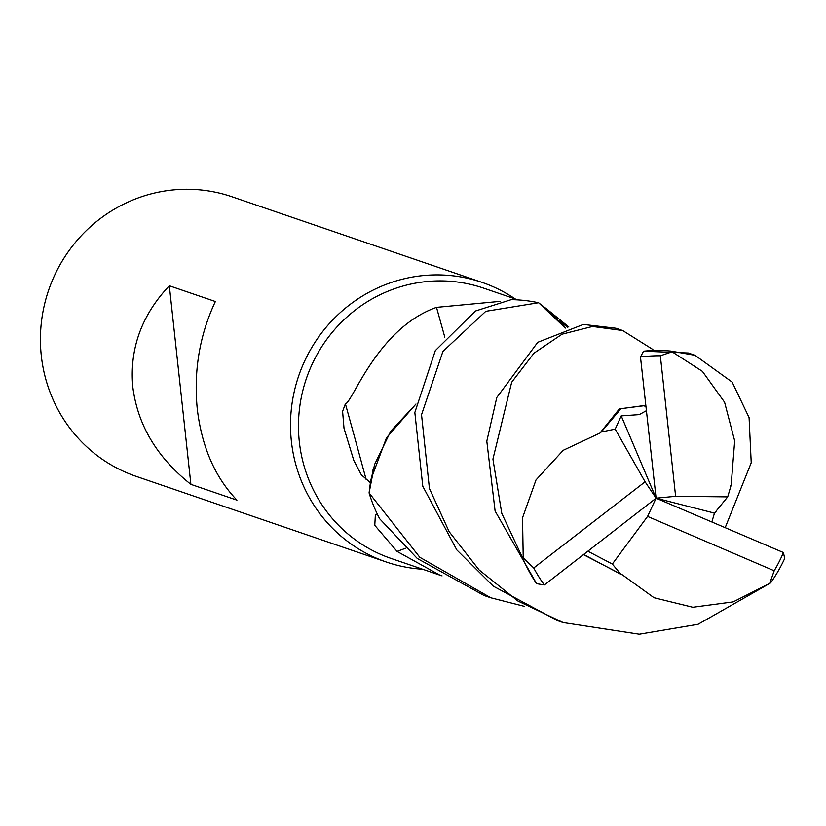 <?xml version="1.0" encoding="UTF-8"?>
<svg xmlns="http://www.w3.org/2000/svg" width="826" height="826" viewBox="0 0 826 826"><rect width="100%" height="100%" fill="white"/><g stroke="black" fill="none" stroke-linecap="round" stroke-linejoin="round"><path stroke-width="1.24" d="M373.022 469.746L369.119 492.616L370.729 479.989L386.506 437.759L415.974 404.028M515.176 298.929A147.782 143.208 108.9 0 0 482.074 282.389A147.782 143.208 108.9 0 0 291.392 441.301A147.782 143.208 108.9 0 0 386.341 562.031A147.782 143.208 108.9 0 0 422.623 569.248M518.026 299.91L483.644 288.14A142.857 138.427 108.9 0 0 299.322 441.745A142.857 138.427 108.9 0 0 391.101 558.448L439.824 575.133L397.058 551.407L374.777 525.346L375.365 514.691L377.554 514.608M482.074 282.389L231.982 196.764A147.782 143.208 108.9 0 0 41.3 355.676A147.782 143.208 108.9 0 0 136.249 476.395L386.341 562.031M169.32 285.755L215.369 301.521C199.582 335.129 193.552 370.977 197.28 409.076C201.812 446.949 215.028 477.304 236.948 500.143L190.899 484.377C156.961 457.418 137.601 424.967 132.821 387.002C129.352 348.995 141.514 315.243 169.32 285.755L190.899 484.377M442.055 575.877L439.824 575.133M370.296 482.601L361.334 474.816L353.786 460.402L344.008 428.26L342.594 411.379L345.392 403.831C352.289 402.985 377.337 328.211 436.5 307.365L500.174 301.366M405.597 548.257A2500.756 1181.892 -48.8 0 0 397.058 551.407M550.23 311.846L568.856 327.024M587.854 551.2L612.334 564.055L647.584 516.415L774.199 570.776L769.698 583.383L770.575 582.939L698.073 624.28L639.283 634.213L563.105 622.546L517.943 601.049L479.173 570.002L449.127 531.655L429.437 488.558L421.528 414.724L442.922 351.432L485.781 311.319L538.542 302.75L548.64 310.462L565.345 328.046M444.811 337.204A2500.756 162.918 70.6 0 0 436.5 307.365M366.186 479.689A2546.589 165.902 70.6 0 0 345.392 403.831M415.963 404.079L390.781 431.131L374.529 464.573L390.75 431.172L415.963 404.079M538.81 302.925L565.335 328.056M731.433 481.61L734.686 440.908L724.588 402.231L702.389 371.349L671.001 351.102L695.017 355.294L732.156 382.097L749.079 417.595L751.226 462.766L725.187 527.68M524.52 606.398L490.768 597.776L419.804 557.292L369.098 492.946A147.782 143.208 108.9 0 0 379.661 518.769L417.275 558.469L484.077 595.494L490.768 597.776M643.557 405.628L619.335 408.953L599.944 433.072L563.218 450.315L536.002 479.958L522.528 517.799L523.25 559.316L501.764 513.328L492.926 459.101L511.676 382.221L533.957 353.198L562.083 334.179L592.531 326.466L622.68 330.534L615.99 328.242L583.362 324.432L537.736 342.315L496.787 397.512L486.803 441.177L495.104 511.046L536.601 583.672L544.365 584.984L656.092 498.181L621.224 415.891L615.184 429.138L601.297 431.946L620.997 408.653L643.908 405.752L645.963 406.588M523.25 559.316A147.782 143.208 108.9 0 0 536.601 583.672M538.542 302.75A147.782 143.208 108.9 0 0 511.263 299.642L475.415 311.02L435.312 350.627L414.838 412.504L422.778 486.277L456.799 549.909L493.359 586.212L557.653 620.687M770.575 582.939A147.782 143.208 108.9 0 0 784.7 558.49L783.43 552.542L656.092 498.181L645.085 481.806L533.73 567.978L523.57 558.262M695.017 355.294L688.316 353.001L643.516 351.195L640.48 357.018L656.092 498.181L675.616 496.312L727.696 496.87L731.671 483.355L731.309 480.835M646.417 410.667L639.231 414.631L621.224 415.891M622.68 330.534L652.87 349.491M601.297 431.946L599.304 433.629M583.424 554.638L622.484 574.917L654.027 597.725L692.818 607.265L733.178 601.886L769.698 583.393M612.334 564.055L620.873 574.287L583.631 554.483M620.873 574.287L623.269 575.206M711.857 521.98L714.48 513.122L727.696 496.87M716.08 511.366L714.139 513.751M369.098 492.946L374.529 464.573M615.184 429.138L645.085 481.806M647.584 516.415L656.092 498.181L714.48 513.122M675.616 496.312L660.346 355.789L671.972 351.845M774.199 570.776A142.857 138.438 108.9 0 0 783.43 552.542M660.346 355.789A142.857 138.438 108.9 0 0 640.48 357.018M671.001 351.102A147.782 143.208 108.9 0 0 643.516 351.195M533.73 567.978A142.857 138.438 108.9 0 0 544.365 584.984M559.563 321.118L567.71 327.333M556.414 620.254L563.105 622.546M643.237 405.514L643.908 405.752M730.246 486.834L730.597 485.884"/></g></svg>
